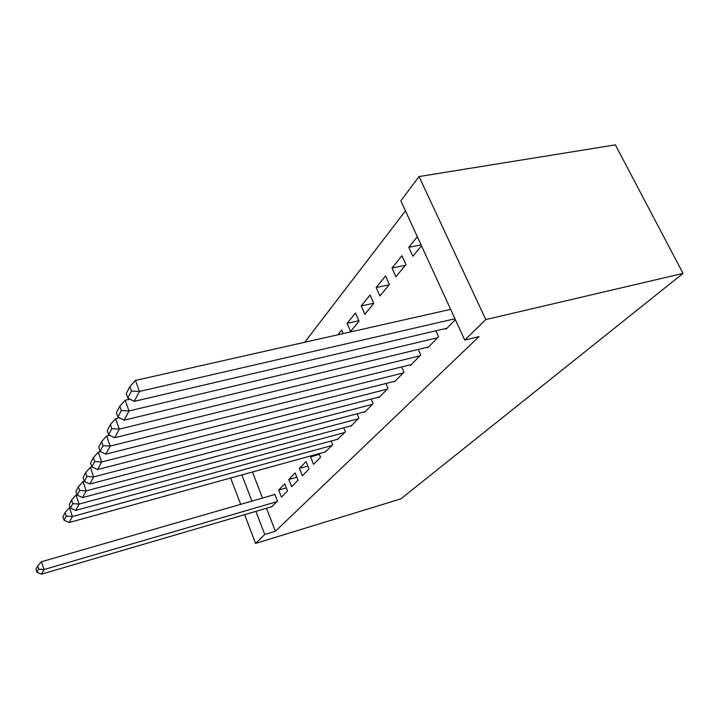 <?xml version="1.0" encoding="UTF-8"?>
<svg xmlns="http://www.w3.org/2000/svg" width="719" height="719" viewBox="0 0 719 719"><rect width="100%" height="100%" fill="white"/><g stroke="black" fill="none" stroke-linecap="round" stroke-linejoin="round"><path stroke-width="1.08" d="M405.471 210.856L304.712 342.271M400.851 200.79L419.033 176.559L615.356 144.861L683.05 273.409L400.825 498.887L255.587 543.402L264.763 534.478L275.404 531.251L479.034 336.618L464.726 340.069L400.851 200.79M391.999 268.016L395.899 276.716L405.947 264.574L401.957 255.748L391.999 268.016L405.318 265.338M427.463 347.214L427.742 347.843L438.581 336.78L435.885 330.812M361.235 305.926L364.848 314.221L373.79 303.418L370.096 295.006L361.235 305.926L373.709 303.247M394.066 381.421L394.3 381.969L403.925 372.145L401.642 366.951M337.795 334.811L341.678 330.03L343.197 333.598M364.272 411.924L364.47 412.4L373.08 403.629L371.13 399.063M337.535 439.291L345.444 431.822L343.763 427.778M319.407 454.399L310.518 456.853L313.556 464.357L320.548 457.221L319.083 453.617M310.518 456.853L311.66 455.666M291.653 486.709L298.008 480.229L295.105 472.94L288.795 479.51L291.653 486.709M271.575 506.769L277.498 501.161L274.757 494.16L274.272 494.663M252.423 471.997L262.525 498.051M266.488 508.252L275.404 531.251M281.453 497.126L287.519 490.933L284.697 483.797L278.675 490.07L281.453 497.126M302.348 475.807L309.008 469.004L306.006 461.562L299.401 468.455L302.348 475.807M325.168 451.945L332.681 444.845L331.108 441.035M350.548 425.963L350.737 426.421L358.889 418.099L357.082 413.811M378.751 397.095L378.976 397.607L388.062 388.332L385.959 383.47M347.115 323.334L350.593 331.441L359.051 321.222L355.492 313.008L347.115 323.334L358.835 320.737M410.27 364.821L410.531 365.405L420.732 354.997L418.26 349.434M376.181 287.519L379.92 296.012L389.392 284.571L385.564 275.952L376.181 287.519L389.204 284.805M445.726 328.502L446.032 329.176L455.361 319.658M421.1 244.945L408.796 247.318L412.85 256.234L421.496 245.799M408.796 247.318L417.353 236.776M419.033 176.559L485.801 319.578L464.726 340.069M485.801 319.578L683.05 273.409M241.845 474.917L251.92 501.107M255.874 511.362L264.763 534.478M230.628 478.009L240.685 504.343M244.622 514.66L255.587 543.402M286.306 487.886L278.675 490.07M296.812 477.245L288.795 479.51M307.831 466.092L299.401 468.455M272.177 506.589L41.54 574.139L44.003 569.547L41.459 561.728L37.622 565.997L35.95 569.241L36.957 572.351L38.637 569.124L37.622 565.997M274.883 494.492L41.459 561.728M277.004 501.655L44.003 569.547L38.637 569.124M36.957 572.351L41.54 574.139M325.932 451.73L69.231 522.506L72.421 516.539L69.455 507.731L65.087 512.584L62.921 516.808L64.09 520.304L66.274 516.107L65.087 512.584M70.255 507.515L69.455 507.731M332.061 445.483L72.421 516.539L66.274 516.107M64.09 520.304L69.231 522.506M338.343 439.066L75.72 510.4L79.099 504.091L76.025 495.049L71.54 500.038L69.24 504.513L70.453 508.09L72.763 503.651L71.54 500.038M77.059 494.78L76.025 495.049M344.787 432.487L79.099 504.091L72.763 503.651M70.453 508.09L75.72 510.4M351.411 425.738L82.586 497.584L86.181 490.888L83 481.613L78.38 486.745L75.935 491.49L77.194 495.166L79.647 490.457L78.38 486.745M84.285 481.281L83 481.613M358.206 418.809L86.181 490.888L79.647 490.457M77.194 495.166L82.586 497.584M365.18 411.681L89.875 483.986L93.695 476.877L90.396 467.35L85.633 472.635L83.045 477.668L84.339 481.442L86.945 476.445L85.633 472.635M92.068 466.919L90.396 467.35M372.352 404.366L93.695 476.877L86.945 476.445M84.339 481.442L89.875 483.986M379.722 396.852L97.622 469.543L101.685 461.966L98.26 452.179L93.353 457.617L90.594 462.982L91.942 466.865L94.719 461.535L93.353 457.617M100.588 451.595L98.26 452.179M387.298 389.114L101.685 461.966L94.719 461.535M91.942 466.865L97.622 469.543M395.091 381.16L105.873 454.156L110.205 446.086L106.646 436.011L101.586 441.619L98.638 447.344L100.04 451.325L102.997 445.654L101.586 441.619M109.701 435.265L106.646 436.011M403.107 372.981L110.205 446.086L102.997 445.654M100.04 451.325L105.873 454.156M411.367 364.551L114.672 437.736L119.3 429.108L115.597 418.746L110.367 424.543L107.23 430.645L108.677 434.752L111.84 428.686L110.367 424.543M119.471 417.82L115.597 418.746M419.869 355.878L119.3 429.108L111.84 428.686M108.677 434.752L114.672 437.736M428.632 346.935L124.09 420.184L129.043 410.944L125.178 400.267L119.767 406.253L116.406 412.796L117.916 417.029L121.304 410.522L119.767 406.253M129.968 399.153L125.178 400.267M437.664 337.723L129.043 410.944L121.304 410.522M117.916 417.029L124.09 420.184M446.975 328.215L134.174 401.373L139.495 391.451L135.46 380.441L129.86 386.633L126.247 393.661L127.829 398.02L131.469 391.037L129.86 386.633M450.642 309.359L135.46 380.441M454.965 318.778L139.495 391.451L131.469 391.037M127.829 398.02L134.174 401.373"/></g></svg>
